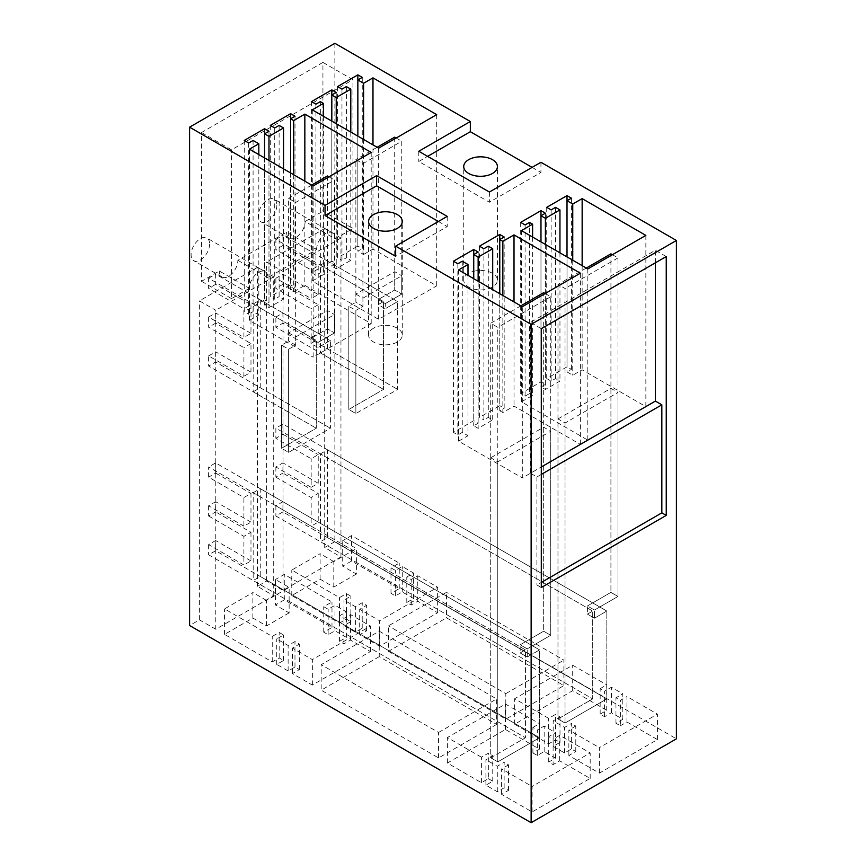 <?xml version="1.0" encoding="UTF-8"?>
<svg xmlns="http://www.w3.org/2000/svg" width="866" height="866" viewBox="0 0 866 866"><rect width="100%" height="100%" fill="white"/><g stroke="black" fill="none" stroke-linecap="round" stroke-linejoin="round"><path stroke-width="0.65" stroke-dasharray="4.33 3.25" d="M334.861 43.3L334.861 541.64L676.411 738.828M532.114 167.376L540.936 172.464L489.398 202.222L418.787 161.466L427.62 156.367M540.936 162.278L540.936 172.464M334.861 541.64L324.696 547.507L340.955 556.968L283.041 590.406L266.641 581.021L257.451 586.325L273.71 595.797L215.786 629.236L199.386 619.85L189.589 625.512M289.136 612.879L266.555 625.912L252.872 618.021L224.543 634.377L272.238 661.916L279.166 657.911L283.583 660.466L276.741 664.406L288.129 670.988L294.97 667.037L299.376 669.58L292.448 673.586L312.355 685.071L370.421 651.546L350.514 640.061L343.954 643.849L339.537 641.305L346.378 637.354L334.99 630.784L328.149 634.735L323.743 632.18L331.981 627.428L284.275 599.878L275.453 604.977L289.136 612.879L289.136 587.397L275.453 579.506L275.453 604.977M379.243 656.644L321.178 690.17L321.178 664.687L379.243 631.173L379.243 656.644L496.619 724.42L496.619 698.938L379.243 631.173M496.619 724.42L438.564 757.934L321.178 690.17M488.337 778.675L492.754 781.219L485.913 785.17L497.29 791.74L504.131 787.8L508.548 790.344L501.62 794.349L532.114 811.951L590.179 778.426L559.685 760.824L553.114 764.613L548.708 762.069L555.539 758.118L544.162 751.547L537.321 755.488L532.904 752.944L539.475 749.155L505.452 729.508L447.386 763.033L481.409 782.68L488.337 778.675L488.337 753.203L481.409 757.198L481.409 782.68M356.381 574.05L333.8 587.094L320.117 579.192L291.788 595.548L339.494 623.087L346.422 619.093L350.838 621.636L343.997 625.588L355.374 632.158L362.215 628.207L366.632 630.751L359.704 634.756L379.6 646.242L437.666 612.727L417.769 601.231L411.198 605.02L406.793 602.476L413.623 598.525L402.246 591.954L395.405 595.905L390.988 593.351L399.237 588.599L351.531 561.06L342.709 566.148L356.381 574.05L356.381 548.568L342.709 540.676L342.709 566.148M388.433 651.34L505.809 719.116L563.874 685.591L446.499 617.815L388.433 651.34L388.433 625.869L446.499 592.344L446.499 617.815M626.93 721.995L657.424 739.596L599.359 773.122L568.865 755.52L575.793 751.515L571.387 748.971L564.545 752.922L553.158 746.34L559.999 742.4L555.582 739.845L548.654 743.851L514.631 724.203L572.697 690.678L606.72 710.326L600.16 714.114L604.565 716.669L611.407 712.718L622.795 719.289L615.953 723.24L620.37 725.784L620.37 700.313L626.93 696.513L626.93 721.995L620.37 725.784M257.451 586.325L257.451 267.356L199.386 300.87L215.786 310.255L215.786 629.236M199.386 619.85L199.386 300.87M324.696 547.507L324.696 228.527L266.641 262.052L283.041 271.437L283.041 590.406M266.641 581.021L266.641 262.052M219.336 271.015A13.109 7.567 120 0 0 222.042 277.012A13.109 7.567 120 0 0 232.142 273.504A13.109 7.567 120 0 0 237.869 260.32L286.581 232.185L316.588 249.516L267.875 277.64A13.109 7.567 -60 0 0 265.158 271.643A13.109 7.567 -60 0 0 255.059 275.15A13.109 7.567 -60 0 0 249.343 288.346L219.336 271.015L201.518 281.298L201.518 132.52L322.931 62.417L322.931 211.207L352.938 228.527L335.12 238.81L305.113 221.49L322.931 211.207M286.581 232.185A13.109 7.567 120 0 0 289.298 238.193A13.109 7.567 120 0 0 299.398 234.675A13.109 7.567 120 0 0 305.113 221.49M418.787 151.269L418.787 161.466M489.398 192.036L489.398 202.222M645.852 235.4L645.852 406.609L582.147 369.825L572.751 375.238L567.013 371.925L571.43 369.381L567.013 366.838L546.717 378.55L551.133 381.105L555.539 378.55L559.956 381.105L545.396 389.505L540.979 386.961L545.396 384.417L540.979 381.863L520.683 393.586L525.099 396.13L529.505 393.586L529.505 222.378M582.147 265.646L582.147 369.825M587.798 268.915L587.798 440.123L645.852 406.609M521.44 230.605L521.44 401.813L587.798 440.123M532.601 237.046L532.601 395.372L521.44 401.813M532.601 395.372L529.505 393.586M525.099 224.922L525.099 396.13M520.683 222.378L520.683 393.586M540.979 215.753L540.979 381.863M545.396 213.209L545.396 384.417M540.979 241.885L540.979 386.961M545.396 244.429L545.396 389.505M559.956 252.84L559.956 381.105M555.539 207.342L555.539 378.55M551.133 209.897L551.133 381.105M546.717 207.342L546.717 378.55M567.013 200.717L567.013 366.838M571.43 198.173L571.43 369.381M567.013 256.91L567.013 371.925M572.751 260.222L572.751 375.238M436.691 114.637L436.691 285.845L372.975 249.062L372.975 144.882M378.637 148.151L378.637 319.359L436.691 285.845M312.28 109.841L312.28 281.049L378.637 319.359M323.429 116.282L323.429 274.609L312.28 281.049M320.344 101.614L320.344 272.822L323.429 274.609M315.928 104.169L315.928 275.377L320.344 272.822M311.511 101.614L311.511 272.822L315.928 275.377M331.819 94.989L331.819 261.11L311.511 272.822M336.225 92.446L336.225 263.654L331.819 261.11M331.819 121.121L331.819 266.198L336.225 263.654M336.225 123.665L336.225 268.752L331.819 266.198M350.795 132.076L350.795 260.341L336.225 268.752M346.378 86.589L346.378 257.797L350.795 260.341M341.962 89.133L341.962 260.341L346.378 257.797M337.556 86.589L337.556 257.797L341.962 260.341M357.853 79.964L357.853 246.074L337.556 257.797M362.259 77.41L362.259 248.618L357.853 246.074M357.853 136.157L357.853 251.172L362.259 248.618M363.59 139.469L363.59 254.485L357.853 251.172M363.59 254.485L372.975 249.062M666.246 256.553L655.389 250.274L530.436 322.412L530.436 473.237L541.304 466.969M541.304 328.69L530.436 322.412M655.389 262.82L655.389 250.274M541.304 587.538L536.888 584.994L541.304 582.439M340.955 556.968L340.955 237.998L283.041 271.437M320.431 453.871L327.489 449.79L327.489 537.634L320.431 541.715L592.701 698.905L557.975 718.953L557.975 418.938L565.033 423.009L617.988 392.439L617.988 596.457L610.92 592.387L587.408 605.962L587.408 614.113L594.466 618.194L587.408 614.113L592.701 611.06L320.431 453.871L320.431 541.715M327.489 348.901L327.489 261.056L320.431 265.126L320.431 352.982L383.53 389.408L275.864 327.251L282.922 323.17L397.656 389.408L327.489 348.901L320.431 352.982M340.955 237.998L324.696 228.527M657.424 739.596L657.424 714.125L626.93 696.513M599.359 773.122L599.359 747.639L657.424 714.125M615.953 723.24L615.953 697.758L620.37 700.313M622.795 719.289L622.795 693.807L615.953 697.758M611.407 712.718L611.407 687.236L622.795 693.807M604.565 716.669L604.565 691.187L611.407 687.236M600.16 714.114L600.16 688.643L604.565 691.187M606.72 710.326L606.72 684.844L572.697 665.207L514.631 698.732L548.654 718.369L555.582 714.374L555.582 739.845M600.16 688.643L606.72 684.844M572.697 690.678L572.697 665.207M514.631 724.203L514.631 698.732M548.654 743.851L548.654 718.369M559.999 742.4L559.999 716.918L555.582 714.374M553.158 746.34L553.158 720.869L559.999 716.918M564.545 752.922L564.545 727.44L553.158 720.869M571.387 748.971L571.387 723.489L564.545 727.44M575.793 751.515L575.793 726.044L571.387 723.489M568.865 755.52L568.865 730.038L599.359 747.639M575.793 726.044L568.865 730.038M563.874 685.591L563.874 660.108L446.499 592.344M505.809 719.116L505.809 693.634L388.433 625.869M505.809 693.634L563.874 660.108M437.666 612.727L437.666 587.245L417.769 575.76L411.198 579.549L406.793 576.994L413.623 573.054L402.246 566.472L395.405 570.423L390.988 567.88L399.237 563.117L351.531 535.578L342.709 540.676M379.6 646.242L379.6 620.77L437.666 587.245M417.769 601.231L417.769 575.76M411.198 605.02L411.198 579.549M406.793 602.476L406.793 576.994M413.623 598.525L413.623 573.054M402.246 591.954L402.246 566.472M395.405 595.905L395.405 570.423M390.988 593.351L390.988 567.88M399.237 588.599L399.237 563.117M351.531 561.06L351.531 535.578M333.8 587.094L333.8 561.612L356.381 548.568M320.117 579.192L320.117 553.71L291.788 570.066L339.494 597.605L346.422 593.611L350.838 596.154L343.997 600.106L355.374 606.676L362.215 602.736L366.632 605.28L359.704 609.274L379.6 620.77M333.8 561.612L320.117 553.71M291.788 595.548L291.788 570.066M339.494 623.087L339.494 597.605M346.422 619.093L346.422 593.611M350.838 621.636L350.838 596.154M343.997 625.588L343.997 600.106M355.374 632.158L355.374 606.676M362.215 628.207L362.215 602.736M366.632 630.751L366.632 605.28M359.704 634.756L359.704 609.274M322.931 62.417L352.938 79.737L352.938 228.527M201.518 132.52L231.525 149.84L352.938 79.737M276.871 205.188A13.109 7.567 -60 0 1 271.155 218.373A13.109 7.567 -60 0 1 261.056 221.88A13.109 7.567 -60 0 1 258.339 215.883A13.109 7.567 -60 0 1 264.065 202.698A13.109 7.567 -60 0 1 274.165 199.18A13.109 7.567 -60 0 1 276.871 205.188M267.875 277.64L237.869 260.32M475.824 270.852A16.855 9.732 0 0 0 463.721 280.183A16.855 9.732 0 0 0 485.317 289.525A16.855 9.732 0 0 0 497.42 280.183A16.855 9.732 0 0 0 475.824 270.852M557.975 418.938L610.92 388.369L617.988 392.439M355.861 294.094L362.93 298.175L362.93 306.326L355.861 302.256L355.861 294.094L394.701 271.675L401.759 275.756L401.759 294.094L385.294 303.598L385.294 308.697L397.656 301.563L397.656 389.408L355.861 413.537L348.803 409.456L383.53 389.408L383.53 301.563L275.864 239.395L275.864 249.592L311.165 269.976L311.165 298.608L275.864 278.224L275.864 288.421L311.165 308.805L311.165 337.437L275.864 317.053L275.864 327.251M362.93 298.175L401.759 275.756M541.304 474.416L536.888 476.971L530.436 473.237M536.888 476.971L536.888 584.994M586.314 268.049L557.975 284.416L565.033 288.486L565.033 723.034L557.975 718.953L592.701 698.905L592.701 611.06L275.864 428.14L275.864 438.326L311.165 458.709L318.223 454.628L318.223 483.271L311.165 487.341L311.165 458.709M565.033 423.009L565.033 723.034L606.817 698.905L327.489 537.634M327.489 449.79L606.817 611.06L606.817 698.905L606.817 611.06L594.466 618.194L594.466 610.043L587.408 605.962L587.408 614.113L592.701 611.06L592.701 698.905L275.864 515.984L282.922 511.903L606.817 698.905L565.033 723.034L557.975 718.953L557.975 284.416M320.431 265.126L383.53 301.563L383.53 389.408L348.803 409.456L348.803 306.326L348.803 409.456L355.861 413.537L397.656 389.408L397.656 301.563L327.489 261.056M394.701 271.675L394.701 290.023L378.236 299.528L378.236 304.615L385.294 308.697L397.656 301.563L282.922 235.325L282.922 245.511L318.223 265.894L311.165 269.976M378.236 304.615L383.53 301.563L378.236 304.615L385.294 308.697L385.294 303.598L378.236 299.528L378.236 304.615M316.588 249.516A13.109 7.567 -60 0 1 322.314 236.321A13.109 7.567 -60 0 1 332.414 232.813A13.109 7.567 -60 0 1 335.12 238.81M249.343 288.346L231.525 298.629L231.525 149.84M610.92 388.369L610.92 592.387L587.408 605.962L594.466 610.043L594.466 618.194L606.817 611.06L282.922 424.059L275.864 428.14M612.414 254.701L617.988 257.916L617.988 596.457L594.466 610.043L617.988 596.457L610.92 592.387L610.92 253.846M394.701 137.153L394.701 290.023L401.759 294.094L385.294 303.598L378.236 299.528L394.701 290.023L401.759 294.094L401.759 141.234L362.93 163.652L362.93 306.326L355.861 310.407L355.861 413.537L355.861 310.407L348.803 306.326L355.861 302.256L348.803 306.326L355.861 310.407L362.93 306.326L355.861 302.256L355.861 159.582L362.93 163.652M438.38 221.49L447.213 226.578L395.665 256.336M447.213 216.392L447.213 226.578M483.877 248.726L483.877 419.934L488.294 417.38L492.7 419.934L492.7 289.623M488.294 246.171L488.294 417.38M479.472 246.171L479.472 417.38L483.877 419.934M499.769 239.546L499.769 405.667L479.472 417.38M504.174 237.003L504.174 408.211L499.769 405.667M499.769 293.704L499.769 410.755L504.174 408.211M502.854 295.49L502.854 412.541L514.014 406.1L580.372 444.41L522.317 477.935L522.317 306.726M499.769 410.755L502.854 412.541M514.014 301.931L514.014 406.1M580.372 273.201L580.372 444.41M458.601 269.943L458.601 441.151L522.317 477.935M467.997 275.356L467.997 435.728L462.26 432.415L457.843 434.959L453.427 432.415L473.734 420.692L478.14 423.236L473.734 425.791L478.14 428.334L492.7 419.934M458.601 441.151L467.997 435.728M462.26 261.207L462.26 432.415M457.843 263.751L457.843 434.959M453.427 261.207L453.427 432.415M473.734 254.582L473.734 420.692M478.14 252.038L478.14 423.236M473.734 278.668L473.734 425.791M478.14 281.223L478.14 428.334M313.146 185.963L313.146 357.171L371.2 323.657L304.843 285.336L304.843 181.167M371.2 152.448L371.2 323.657M249.44 149.179L249.44 320.388L313.146 357.171M258.826 154.603L258.826 314.964L249.44 320.388M253.089 140.444L253.089 311.652L258.826 314.964M248.683 142.987L248.683 314.196L253.089 311.652M244.266 140.444L244.266 311.652L248.683 314.196M264.563 133.819L264.563 299.928L244.266 311.652M268.98 131.275L268.98 302.483L264.563 299.928M264.563 157.915L264.563 305.027L268.98 302.483M268.98 160.459L268.98 307.571L264.563 305.027M283.539 168.87L283.539 299.171L268.98 307.571M279.123 125.408L279.123 296.616L283.539 299.171M274.717 127.962L274.717 299.171L279.123 296.616M270.3 125.408L270.3 296.616L274.717 299.171M290.597 118.794L290.597 284.903L270.3 296.616M295.014 116.239L295.014 287.447L290.597 284.903M290.597 172.94L290.597 290.002L295.014 287.447M293.693 174.726L293.693 291.777L290.597 290.002M293.693 291.777L304.843 285.336M273.71 595.797L273.71 276.817L215.786 310.255M253.175 492.7L260.244 488.619L260.244 576.464L253.175 580.545L525.446 737.735L490.719 757.782L490.719 457.768L497.777 461.838L550.733 431.268L550.733 635.287L543.675 631.217L520.152 644.791L520.152 652.942L527.21 657.023L520.152 652.942L525.446 649.89L253.175 492.7L253.175 580.545M260.244 387.73L260.244 299.885L253.175 303.955L253.175 391.8L316.285 428.237L208.609 366.069L215.666 361.999L330.401 428.237L260.244 387.73L253.175 391.8M273.71 276.817L257.451 267.356M590.179 778.426L590.179 752.944L559.685 735.342L553.114 739.131L553.114 764.613M532.114 811.951L532.114 786.469L590.179 752.944M559.685 760.824L559.685 735.342M548.708 762.069L548.708 736.587L553.114 739.131M555.539 758.118L555.539 732.636L548.708 736.587M544.162 751.547L544.162 726.065L555.539 732.636M537.321 755.488L537.321 730.016L544.162 726.065M532.904 752.944L532.904 727.462L537.321 730.016M539.475 749.155L539.475 723.673L505.452 704.036L447.386 737.551L481.409 757.198M532.904 727.462L539.475 723.673M505.452 729.508L505.452 704.036M447.386 763.033L447.386 737.551M492.754 781.219L492.754 755.747L488.337 753.203M485.913 785.17L485.913 759.698L492.754 755.747M497.29 791.74L497.29 766.269L485.913 759.698M504.131 787.8L504.131 762.318L497.29 766.269M508.548 790.344L508.548 764.862L504.131 762.318M501.62 794.349L501.62 768.867L532.114 786.469M508.548 764.862L501.62 768.867M438.564 757.934L438.564 732.463L321.178 664.687M438.564 732.463L496.619 698.938M370.421 651.546L370.421 626.075L350.514 614.579L343.954 618.378L339.537 615.823L346.378 611.872L334.99 605.302L328.149 609.253L323.743 606.709L331.981 601.946L284.275 574.407L275.453 579.506M312.355 685.071L312.355 659.6L370.421 626.075M350.514 640.061L350.514 614.579M343.954 643.849L343.954 618.378M339.537 641.305L339.537 615.823M346.378 637.354L346.378 611.872M334.99 630.784L334.99 605.302M328.149 634.735L328.149 609.253M323.743 632.18L323.743 606.709M331.981 627.428L331.981 601.946M284.275 599.878L284.275 574.407M266.555 625.912L266.555 600.441L289.136 587.397M252.872 618.021L252.872 592.539L224.543 608.895L272.238 636.434L279.166 632.44L283.583 634.984L276.741 638.935L288.129 645.506L294.97 641.554L299.376 644.109L292.448 648.104L312.355 659.6M266.555 600.441L252.872 592.539M224.543 634.377L224.543 608.895M272.238 661.916L272.238 636.434M279.166 657.911L279.166 632.44M283.583 660.466L283.583 634.984M276.741 664.406L276.741 638.935M288.129 670.988L288.129 645.506M294.97 667.037L294.97 641.554M299.376 669.58L299.376 644.109M292.448 673.586L292.448 648.104M209.626 244.006A13.109 7.567 -60 0 1 203.9 257.202A13.109 7.567 -60 0 1 193.8 260.709A13.109 7.567 -60 0 1 191.094 254.712A13.109 7.567 -60 0 1 196.809 241.517A13.109 7.567 -60 0 1 206.909 238.009A13.109 7.567 -60 0 1 209.626 244.006M201.518 281.298L231.525 298.629M373.517 328.236A16.855 9.732 0 0 0 368.58 335.12A16.855 9.732 0 0 0 378.983 344.105A16.855 9.732 0 0 0 397.342 341.994A16.855 9.732 0 0 0 402.279 335.12A16.855 9.732 0 0 0 391.876 326.125A16.855 9.732 0 0 0 373.517 328.236M490.719 457.768L543.675 427.187L550.733 431.268M288.616 332.923L295.674 337.004L295.674 345.155L288.616 341.074L288.616 332.923L327.445 310.504L334.503 314.585L334.503 332.923L318.049 342.427L318.049 347.526L330.401 340.392L330.401 428.237L288.616 452.366L281.558 448.285L316.285 428.237L316.285 340.392L208.609 278.224L208.609 288.421L243.909 308.794L243.909 337.437L208.609 317.053L208.609 327.24L243.909 347.623L243.909 376.266L208.609 355.883L208.609 366.069M295.674 337.004L334.503 314.585M520.823 305.86L490.719 323.245L497.777 327.316L497.777 761.863L490.719 757.782L525.446 737.735L525.446 649.89L208.609 466.958L208.609 477.155L243.909 497.539L250.978 493.458L250.978 522.101L243.909 526.171L243.909 497.539M497.777 461.838L497.777 761.863L539.572 737.735L260.244 576.464M260.244 488.619L539.572 649.89L539.572 737.735L539.572 649.89L527.21 657.023L527.21 648.872L520.152 644.791L520.152 652.942L525.446 649.89L525.446 737.735L208.609 554.814L215.666 550.733L539.572 737.735L497.777 761.863L490.719 757.782L490.719 323.245M253.175 303.955L316.285 340.392L316.285 428.237L281.558 448.285L281.558 345.155L281.558 448.285L288.616 452.366L330.401 428.237L330.401 340.392L260.244 299.885M327.445 310.504L327.445 328.853L310.991 338.357L310.991 343.445L318.049 347.526L330.401 340.392L215.666 274.154L215.666 284.34L250.978 304.724L243.909 308.794M310.991 343.445L316.285 340.392L310.991 343.445L318.049 347.526L318.049 342.427L310.991 338.357L310.991 343.445M543.675 427.187L543.675 631.217L520.152 644.791L527.21 648.872L527.21 657.023L539.572 649.89L215.666 462.888L208.609 466.958M545.169 293.531L550.733 296.746L550.733 635.287L527.21 648.872L550.733 635.287L543.675 631.217L543.675 292.665M327.445 175.982L327.445 328.853L334.503 332.923L318.049 342.427L310.991 338.357L327.445 328.853L334.503 332.923L334.503 180.063L295.674 202.482L295.674 345.155L288.616 349.225L288.616 452.366L288.616 349.225L281.558 345.155L288.616 341.074L281.558 345.155L288.616 349.225L295.674 345.155L288.616 341.074L288.616 198.401L295.674 202.482M275.864 317.053L282.922 312.983L282.922 323.17M275.864 278.224L282.922 274.154L282.922 284.34L318.223 304.724L318.223 333.356L311.165 337.437M318.223 333.356L282.922 312.983M318.223 304.724L311.165 308.805M282.922 284.34L275.864 288.421M318.223 265.894L318.223 294.537L311.165 298.608M318.223 294.537L282.922 274.154M282.922 245.511L275.864 249.592M275.864 239.395L282.922 235.325M396.184 138.019L401.759 141.234M377.143 147.296L355.861 159.582M208.609 355.883L215.666 351.802L215.666 361.999M208.609 317.053L215.666 312.972L215.666 323.17L250.978 343.553L250.978 372.185L243.909 376.266M250.978 372.185L215.666 351.802M250.978 343.553L243.909 347.623M215.666 323.17L208.609 327.24M250.978 304.724L250.978 333.356L243.909 337.437M250.978 333.356L215.666 312.972M215.666 284.34L208.609 288.421M208.609 278.224L215.666 274.154M328.939 176.848L334.503 180.063M311.663 185.097L288.616 198.401M282.922 424.059L282.922 434.256L275.864 438.326M282.922 434.256L318.223 454.628M311.165 487.341L275.864 466.958L282.922 462.888L282.922 473.074L318.223 493.458L311.165 497.539L311.165 526.171L275.864 505.787L282.922 501.717L282.922 511.903M318.223 483.271L282.922 462.888M275.864 466.958L275.864 477.155L282.922 473.074M275.864 477.155L311.165 497.539M318.223 493.458L318.223 522.101L311.165 526.171M318.223 522.101L282.922 501.717M275.864 505.787L275.864 515.984M617.988 257.916L565.033 288.486M215.666 462.888L215.666 473.074L208.609 477.155M215.666 473.074L250.978 493.458M243.909 526.171L208.609 505.787L215.666 501.717L215.666 511.903L250.978 532.287L243.909 536.368L243.909 565L208.609 544.617L215.666 540.546L215.666 550.733M250.978 522.101L215.666 501.717M208.609 505.787L208.609 515.984L215.666 511.903M208.609 515.984L243.909 536.368M250.978 532.287L250.978 560.919L243.909 565M250.978 560.919L215.666 540.546M208.609 544.617L208.609 554.814M550.733 296.746L497.777 327.316M289.298 238.193L261.056 221.88M463.721 280.183L463.721 166.553M497.42 280.183L497.42 166.553M332.414 232.813L274.165 199.18M222.042 277.012L193.8 260.709M368.58 335.12L368.58 221.49M402.279 335.12L402.279 221.49M265.158 271.643L206.909 238.009"/><path stroke-width="1.3" d="M189.589 127.172L189.589 625.512L531.139 822.7L676.411 738.828L676.411 240.488L540.936 162.278L489.398 192.036L418.787 151.269L470.335 121.511L334.861 43.3L189.589 127.172L325.064 205.383L376.602 175.625L447.213 216.392L395.665 246.15L395.665 256.336L325.064 215.58L376.602 185.822L438.38 221.49M470.335 121.511L470.335 131.708L532.114 167.376M676.411 240.488L531.139 324.36L395.665 246.15M304.843 114.128L293.693 120.569L290.597 118.794L295.014 116.239L290.597 113.695L270.3 125.408L274.717 127.962L279.123 125.408L283.539 127.962L268.98 136.363L264.563 133.819L268.98 131.275L264.563 128.72L244.266 140.444L248.683 142.987L253.089 140.444L258.826 143.756L249.44 149.179L313.146 185.963L371.2 152.448L304.843 114.128L304.843 181.167M499.769 234.459L499.769 239.546L504.174 237.003L499.769 234.459L479.472 246.171L483.877 248.726L488.294 246.171L492.7 248.726L492.7 289.623M499.769 293.704L499.769 239.546L502.854 241.333L514.014 234.892L580.372 273.201L522.317 306.726L458.601 269.943L467.997 264.52L462.26 261.207L457.843 263.751L453.427 261.207L473.734 249.484L478.14 252.038L473.734 254.582L478.14 257.126L492.7 248.726M323.429 103.4L312.28 109.841L378.637 148.151L436.691 114.637L372.975 77.853L363.59 83.277L357.853 79.964L362.259 77.41L357.853 74.866L337.556 86.589L341.962 89.133L346.378 86.589L350.795 89.133L336.225 97.544L331.819 94.989L336.225 92.446L331.819 89.902L311.511 101.614L315.928 104.169L320.344 101.614L323.429 103.4L323.429 116.282M540.979 210.654L520.683 222.378L525.099 224.922L529.505 222.378L532.601 224.164L521.44 230.605L587.798 268.915L645.852 235.4L582.147 198.617L572.751 204.03L567.013 200.717L571.43 198.173L567.013 195.629L546.717 207.342L551.133 209.897L555.539 207.342L559.956 209.897L545.396 218.297L540.979 215.753L545.396 213.209L540.979 210.654L540.979 241.885M531.139 822.7L531.139 324.36M541.304 328.69L541.304 587.538L666.246 515.4L666.246 256.553L541.304 328.69M427.62 156.367L470.335 131.708M475.824 157.222A16.855 9.732 0 0 0 463.721 166.553A16.855 9.732 0 0 0 485.317 175.895A16.855 9.732 0 0 0 497.42 166.553A16.855 9.732 0 0 0 475.824 157.222M582.147 198.617L582.147 265.646M532.601 224.164L532.601 237.046M545.396 218.297L545.396 244.429M559.956 209.897L559.956 252.84M567.013 195.629L567.013 256.91M572.751 204.03L572.751 260.222M372.975 77.853L372.975 144.882M331.819 89.902L331.819 121.121M336.225 97.544L336.225 123.665M350.795 89.133L350.795 132.076M357.853 74.866L357.853 136.157M363.59 83.277L363.59 139.469M666.246 515.4L661.841 512.856L661.841 404.823L655.389 401.099L655.389 262.82M541.304 582.439L661.841 512.856M655.389 401.099L541.304 466.969M661.841 404.823L541.304 474.416M325.064 205.383L325.064 215.58M376.602 175.625L376.602 185.822M373.517 214.606A16.855 9.732 0 0 0 368.58 221.49A16.855 9.732 0 0 0 378.983 230.475A16.855 9.732 0 0 0 397.342 228.364A16.855 9.732 0 0 0 402.279 221.49A16.855 9.732 0 0 0 391.876 212.495A16.855 9.732 0 0 0 373.517 214.606M502.854 241.333L502.854 295.49M514.014 234.892L514.014 301.931M467.997 264.52L467.997 275.356M473.734 249.484L473.734 278.668M478.14 257.126L478.14 281.223M258.826 143.756L258.826 154.603M264.563 128.72L264.563 157.915M268.98 136.363L268.98 160.459M283.539 127.962L283.539 168.87M290.597 113.695L290.597 172.94M293.693 120.569L293.693 174.726M377.143 147.296L394.701 137.153L396.184 138.019M311.663 185.097L327.445 175.982L328.939 176.848M586.314 268.049L610.92 253.846L612.414 254.701M520.823 305.86L543.675 292.665L545.169 293.531"/></g></svg>
